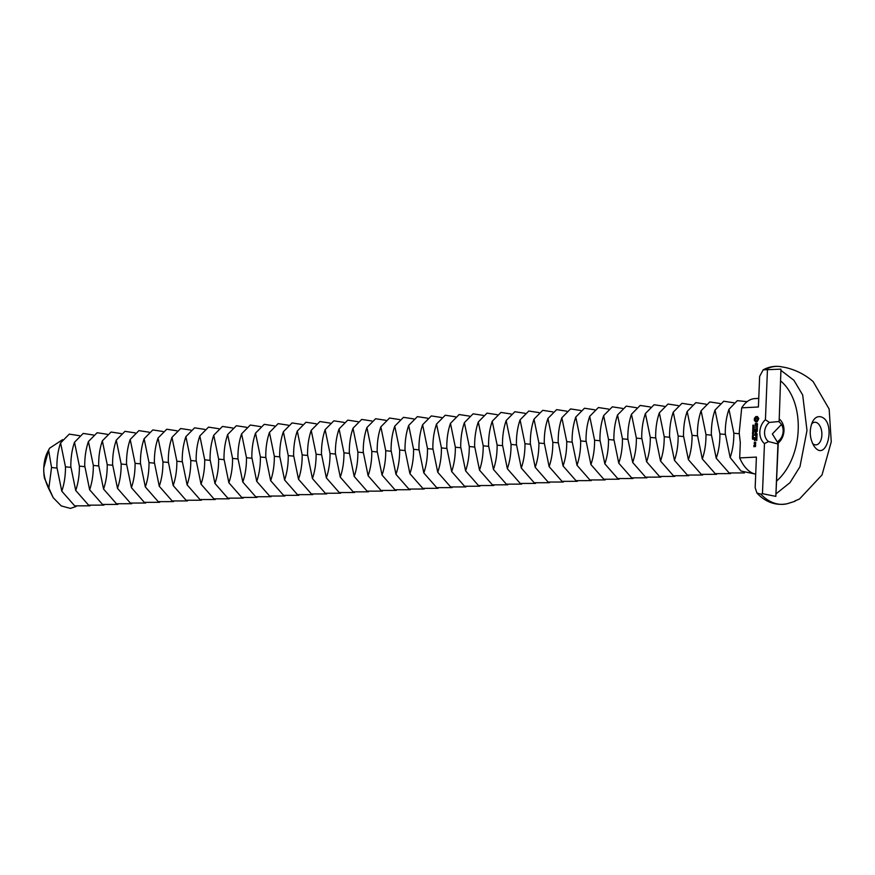 <?xml version="1.0" encoding="UTF-8"?>
<svg xmlns="http://www.w3.org/2000/svg" width="875" height="875" viewBox="0 0 875 875"><rect width="100%" height="100%" fill="white"/><g stroke="black" fill="none" stroke-linecap="round" stroke-linejoin="round"><path stroke-width="1.31" d="M48.617 450.209L43.783 467.917C43.477 474.152 45.139 481.097 48.759 488.742L51.548 467.523L48.617 450.209L49.569 448.219L62.573 439.666M48.759 488.742L53.211 497.7L44.439 478.144A28.328 16.209 -92.9 0 1 43.783 467.917A28.328 16.209 -92.9 0 1 47.677 451.839L49.569 448.219M60.583 442.936L65.472 466.823C65.516 475.77 64.291 483.875 61.786 491.159L56.897 467.261C56.853 458.314 58.078 450.209 60.583 442.936L69.267 434.131L79.472 435.695M76.059 506.516L70.405 508.408L61.25 505.914L53.211 497.7M778.094 443.209L772.352 433.956L781.452 424.462M74.506 442.236L79.395 466.123C79.439 475.07 78.214 483.175 75.709 490.459L70.82 466.561C70.777 457.614 72.002 449.509 74.506 442.236L83.191 433.431L93.406 434.995M89.983 505.816L74.681 505.859L61.786 491.159M778.848 421.531L769.366 422.428A11.342 9.188 -77.4 0 0 764.575 432.217A11.342 9.188 -77.4 0 0 768.6 441.558L777.941 443.997L778.345 441.077A11.342 9.188 -77.4 0 0 779.111 421.936L780.948 369.152L763.197 369.83L759.642 376.392L758.406 406.995L741.705 407.837L739.189 432.961L740.305 442.531L739.692 457.92L756.394 457.089L755.169 487.692L756.886 492.953C761.862 498.564 772.308 506.636 787.216 503.727A69.059 39.506 87.1 0 1 760.78 494.156L762.453 493.686L764.466 443.592L768.6 441.558M88.43 441.536L93.319 465.423C93.362 474.37 92.137 482.475 89.633 489.759L84.744 465.861C84.7 456.914 85.925 448.809 88.43 441.536L97.125 432.731L107.33 434.295M103.906 505.116L88.605 505.159L75.709 490.459M769.366 422.428L765.428 419.738A14.744 11.944 -77.4 0 0 759.839 431.922A14.744 11.944 -77.4 0 0 764.466 443.592M765.428 419.738L767.441 369.633M779.111 421.936L780.948 369.152M777.941 443.997L775.841 496.377L778.345 441.077M778.389 442.903A14.744 11.944 -77.4 0 0 779.352 419.027M775.841 496.377L762.453 493.686M794.883 500.938L799.466 499.034L822.041 474.917L831.25 441.864L829.161 409.095L813.127 381.577C805.066 374.588 795.812 369.895 785.378 367.5L780.314 366.592A69.059 39.506 87.1 0 0 765.8 369.338M811.53 424.08A11.331 6.486 -92.9 0 1 814.822 422.242A11.331 6.486 -92.9 0 1 815.839 422.341A11.331 6.486 -92.9 0 1 821.888 434.131A11.331 6.486 -92.9 0 1 815.959 444.883A11.331 6.486 -92.9 0 1 812.492 443.395M102.353 440.836L107.242 464.723C107.286 473.67 106.061 481.775 103.556 489.059L98.667 465.161C98.623 456.214 99.848 448.109 102.353 440.836L111.048 432.031L121.253 433.595M117.83 504.416L102.539 504.459L89.633 489.759M760.78 494.156L756.886 492.953M758.8 418.556L757.444 416.544L755.803 416.62L754.403 418.305L754.327 420.284L755.595 421.827L757.236 421.75L758.8 418.556M757.597 423.938L756.536 423.27L755.497 425.25L755.366 423.478L755.322 425.6L756.077 425.567L756.722 423.609L757.236 425.359L757.597 423.938M757.378 425.786L757.192 426.825L754.928 427.109L757.181 427.164L757.28 428.181L757.378 425.786M757.334 430.5L757.269 428.63L754.852 428.925L754.917 430.795L755.125 429.078L755.978 429.034L756.066 430.402L756.263 429.023L757.105 428.98L757.334 430.5M757.192 433.902L755.683 432.764L757.159 431.298L754.895 431.419L756.623 431.67L755.267 432.775L756.547 433.759L754.786 434.197L757.192 433.902M756.941 436.833L757.017 434.787L754.611 435.072L755.727 435.192L755.814 436.548L756.011 435.181L756.864 435.137L756.941 436.833M756.897 437.719L754.502 437.664L756.897 437.719M756.787 440.497L756.875 438.452L754.6 438.561L754.523 440.617L754.731 438.9L755.584 438.856L755.672 440.213L755.869 438.845L756.711 438.802L756.787 440.497M754.272 443.373L755.541 443.483L755.595 442.137L754.316 442.367L754.655 443.527M755.519 444.128L754.25 444.019L755.3 445.134L755.519 444.128M753.156 426.18L752.938 425.108L753.134 425.994L753.955 425.217L753.156 426.18M752.839 425.873L753.386 426.048M753.583 427.383L752.806 426.497L753.977 426.442L753.561 427.383M752.719 428.75L753.802 427.788L752.763 427.667L753.933 427.612L752.938 428.564L753.889 428.684L752.719 428.75M753.123 429.647L753.288 429.045L753.123 429.647M752.959 430.992L752.741 429.92L752.948 430.795L753.528 429.888L753.736 430.894L753.539 430.084L752.97 430.992M752.642 430.686L753.2 430.85M755.562 446.469L755.475 445.298L754.589 446.337L753.802 445.55L753.889 446.72L755.562 446.469M752.653 432.392L752.741 431.419L753.648 431.364L753.659 432.348L753.189 431.397L752.653 432.392M752.511 433.825L752.566 432.666L753.725 432.6L752.511 433.825M753.025 435.684L752.598 434.853L753.517 434.809L753.484 435.553L752.763 435.302M752.927 434.93L753.517 434.809M752.927 434.448L753.091 433.847L752.927 434.448M752.391 436.877L752.423 436.111L753.43 436.056L752.391 436.877M752.927 438.156L752.5 437.314L753.419 437.27L753.386 438.014L752.664 437.773M752.828 437.391L753.419 437.27M752.861 439.261L752.38 438.462L752.653 439.184L753.441 438.452L753.331 439.283L752.555 439.173M752.872 438.988L753.419 439.184M820.498 416.752C837.102 420.503 826.667 465.248 813.75 445.659C809.517 437.861 809.123 429.877 812.547 421.695C814.68 417.823 817.327 416.172 820.498 416.752M781.003 370.431L793.855 380.209L802.681 394.986L806.991 430.423L799.958 466.736L789.994 482.661L776.07 493.806M776.869 480.802C803.545 456.98 805.744 402.358 780.872 381.128M116.277 440.136L121.166 464.023C121.209 472.97 119.984 481.075 117.491 488.359L112.591 464.461C112.547 455.514 113.783 447.409 116.277 440.136L124.972 431.331L135.177 432.895M131.753 503.716L116.463 503.759L103.556 489.059M739.692 457.92A37.964 21.722 87.1 0 0 755.716 474.195M754.261 473.823L741.016 471.045L730.166 457.559L725.266 433.661C725.222 424.714 726.458 416.609 728.952 409.336L737.297 400.673L747.163 401.647M758.756 398.398L755.005 398.584A37.964 21.722 87.1 0 0 741.705 407.837M757.269 416.489L756.12 416.697L754.6 418.862L754.644 420.35L756.087 421.947M755.344 424.9L755.606 425.589M757.192 426.825L755.322 427.262M757.334 428.717L755.18 429.078M756.547 433.759L755.125 433.923M757.225 431.386L755.136 431.747M755.322 432.928L756.864 433.836M756.623 431.67L755.672 432.698M757.094 434.875L754.994 435.225M756.984 437.456L754.83 437.741M756.941 438.539L754.775 438.9M755.672 442.214L754.786 442.269M755.595 443.866L754.633 444.172M754.95 444.15L755.628 444.719M753.769 427.427L753.966 426.672M753.134 426.672L753.977 426.53M753.08 427.831L753.922 427.7M752.938 428.564L753.889 428.597M755.541 445.386L754.95 445.659M754.917 446.337L754.042 446.37M753.047 433.278L753.67 433.278M752.883 432.83L753.725 432.688M752.533 436.395L753.309 436.352M728.952 409.336L733.841 433.223C733.884 442.17 732.659 450.275 730.166 457.559M130.2 439.436L135.089 463.323C135.133 472.27 133.908 480.375 131.414 487.659L126.514 463.761C126.47 454.814 127.706 446.709 130.2 439.436L138.895 430.631L149.1 432.195M145.677 503.016L130.386 503.059L117.491 488.359M715.028 410.036L719.917 433.923C719.961 442.87 718.736 450.975 716.231 458.259L711.342 434.361C711.298 425.414 712.523 417.309 715.028 410.036L723.723 401.231L733.928 402.795M744.428 472.916L729.137 472.959L716.231 458.259M757.98 419.202L756.787 420.634L755.377 419.234L757.006 417.889L757.87 419.738M755.694 443.22L754.556 443.188L754.589 442.52L755.716 442.542M755.322 445.648L755.202 446.403L754.906 445.67L755.595 445.703M752.675 435.455L753.255 434.908L752.588 435.367L753.561 435.542M752.577 437.927L753.156 437.369L752.489 437.839L753.462 438.014M144.123 438.736L149.013 462.623C149.056 471.57 147.831 479.675 145.338 486.959L140.438 463.061C140.394 454.114 141.63 446.009 144.123 438.736L152.819 429.931L163.023 431.495M159.6 502.316L144.309 502.359L131.414 487.659M701.105 410.736L705.994 434.623C706.038 443.57 704.812 451.675 702.308 458.959L697.419 435.061C697.375 426.114 698.6 418.009 701.105 410.736L709.8 401.931L720.005 403.495M730.505 473.616L715.214 473.659L702.308 458.959M757.006 417.889L757.684 418.239M757.356 418.173L757.914 418.666M755.442 442.488L755.694 443.209M755.42 443.144L754.556 443.188M158.047 438.036L162.947 461.923C162.98 470.87 161.755 478.975 159.261 486.259L154.372 462.361C154.328 453.414 155.553 445.309 158.047 438.036L166.742 429.231L176.947 430.795M173.523 501.616L158.233 501.659L145.338 486.959M687.181 411.436L692.07 435.323C692.114 444.27 690.889 452.375 688.384 459.659L683.495 435.761C683.452 426.814 684.677 418.709 687.181 411.436L695.866 402.631L706.081 404.195M716.581 474.316L701.28 474.359L688.384 459.659M171.97 437.336L176.87 461.223C176.914 470.17 175.678 478.275 173.184 485.559L168.295 461.661C168.252 452.714 169.477 444.609 171.97 437.336L180.666 428.531L190.87 430.095M187.458 500.916L172.156 500.959L159.261 486.259M673.258 412.136L678.147 436.023C678.191 444.97 676.966 453.075 674.461 460.359L669.572 436.461C669.528 427.514 670.753 419.409 673.258 412.136L681.942 403.331L692.147 404.895M702.658 475.016L687.356 475.059L674.461 460.359M185.894 436.636L190.794 460.523C190.837 469.47 189.602 477.575 187.108 484.859L182.219 460.961C182.175 452.014 183.4 443.909 185.894 436.636L194.589 427.831L204.794 429.395M201.381 500.216L186.08 500.259L173.184 485.559M659.334 412.836L664.223 436.723C664.267 445.67 663.031 453.775 660.537 461.059L655.648 437.161C655.605 428.214 656.83 420.109 659.334 412.836L668.019 404.031L678.223 405.595M688.734 475.716L673.433 475.759L660.537 461.059M199.828 435.936L204.717 459.823C204.761 468.77 203.525 476.875 201.031 484.159L196.142 460.261C196.098 451.314 197.323 443.209 199.828 435.936L208.512 427.131L218.717 428.695M215.305 499.516L200.003 499.559L187.108 484.859M645.4 413.536L650.3 437.423C650.344 446.37 649.108 454.475 646.614 461.759L641.725 437.861C641.681 428.914 642.906 420.809 645.4 413.536L654.095 404.731L664.3 406.295M674.811 476.416L659.509 476.459L646.614 461.759M213.752 435.236L218.641 459.123C218.684 468.07 217.459 476.175 214.955 483.459L210.066 459.561C210.022 450.614 211.247 442.509 213.752 435.236L222.436 426.431L232.641 427.995M229.228 498.816L213.927 498.859L201.031 484.159M631.477 414.236L636.377 438.123C636.42 447.07 635.184 455.175 632.691 462.459L627.802 438.561C627.758 429.614 628.983 421.509 631.477 414.236L640.172 405.431L650.377 406.995M660.888 477.116L645.586 477.159L632.691 462.459M227.675 434.536L232.564 458.423C232.608 467.37 231.383 475.475 228.878 482.759L223.989 458.861C223.945 449.914 225.17 441.809 227.675 434.536L236.359 425.731L246.575 427.295M243.152 498.116L227.85 498.159L214.955 483.459M617.553 414.936L622.453 438.823C622.486 447.77 621.261 455.875 618.767 463.159L613.878 439.261C613.834 430.314 615.059 422.209 617.553 414.936L626.248 406.131L636.453 407.695M646.964 477.816L631.663 477.859L618.767 463.159M241.598 433.836L246.488 457.723C246.531 466.67 245.306 474.775 242.802 482.059L237.913 458.161C237.869 449.214 239.094 441.109 241.598 433.836L250.294 425.031L260.498 426.595M257.075 497.416L241.773 497.459L228.878 482.759M603.63 415.636L608.519 439.523C608.562 448.47 607.337 456.575 604.844 463.859L599.944 439.961C599.911 431.014 601.136 422.909 603.63 415.636L612.325 406.831L622.53 408.395M633.03 478.516L617.739 478.559L604.844 463.859M255.522 433.136L260.411 457.023C260.455 465.97 259.23 474.075 256.725 481.359L251.836 457.461C251.792 448.514 253.017 440.409 255.522 433.136L264.217 424.331L274.422 425.895M270.998 496.716L255.708 496.759L242.802 482.059M589.706 416.336L594.595 440.223C594.639 449.17 593.414 457.275 590.92 464.559L586.02 440.661C585.977 431.714 587.212 423.609 589.706 416.336L598.402 407.531L608.606 409.095M619.106 479.216L603.816 479.259L590.92 464.559M269.445 432.436L274.334 456.323C274.378 465.27 273.153 473.375 270.659 480.659L265.759 456.761C265.716 447.814 266.952 439.709 269.445 432.436L278.141 423.631L288.345 425.195M284.922 496.016L269.631 496.059L256.725 481.359M575.783 417.036L580.672 440.923C580.716 449.87 579.491 457.975 576.997 465.259L572.097 441.361C572.053 432.414 573.289 424.309 575.783 417.036L584.478 408.231L594.683 409.795M605.183 479.916L589.892 479.959L576.997 465.259M283.369 431.736L288.258 455.623C288.302 464.57 287.077 472.675 284.583 479.959L279.683 456.061C279.639 447.114 280.875 439.009 283.369 431.736L292.064 422.931L302.269 424.495M298.845 495.316L283.555 495.359L270.659 480.659M561.859 417.736L566.748 441.623C566.792 450.57 565.567 458.675 563.062 465.959L558.173 442.061C558.13 433.114 559.355 425.009 561.859 417.736L570.555 408.931L580.759 410.495M591.259 480.616L575.969 480.659L563.062 465.959M297.292 431.036L302.181 454.923C302.225 463.87 301 471.975 298.506 479.259L293.606 455.361C293.573 446.414 294.798 438.309 297.292 431.036L305.988 422.231L316.192 423.795M312.769 494.616L297.478 494.659L284.583 479.959M547.936 418.436L552.825 442.323C552.869 451.27 551.644 459.375 549.139 466.659L544.25 442.761C544.206 433.814 545.431 425.709 547.936 418.436L556.631 409.631L566.836 411.195M577.336 481.316L562.045 481.359L549.139 466.659M311.216 430.336L316.116 454.223C316.148 463.17 314.923 471.275 312.43 478.559L307.541 454.661C307.497 445.714 308.722 437.609 311.216 430.336L319.911 421.531L330.116 423.095M326.692 493.916L311.402 493.959L298.506 479.259M534.013 419.136L538.902 443.023C538.945 451.97 537.72 460.075 535.216 467.359L530.327 443.461C530.283 434.514 531.508 426.409 534.013 419.136L542.697 410.331L552.913 411.895M563.413 482.016L548.111 482.059L535.216 467.359M325.139 429.636L330.039 453.523C330.083 462.47 328.847 470.575 326.353 477.859L321.464 453.961C321.42 445.014 322.645 436.909 325.139 429.636L333.834 420.831L344.039 422.395M340.627 493.216L325.325 493.259L312.43 478.559M520.089 419.836L524.978 443.723C525.022 452.67 523.797 460.775 521.292 468.059L516.403 444.161C516.359 435.214 517.584 427.109 520.089 419.836L528.773 411.031L538.978 412.595M549.489 482.716L534.188 482.759L521.292 468.059M339.062 428.936L343.963 452.823C344.006 461.77 342.77 469.875 340.277 477.159L335.387 453.261C335.344 444.314 336.569 436.209 339.062 428.936L347.758 420.131L357.962 421.695M354.55 492.516L339.248 492.559L326.353 477.859M506.166 420.536L511.055 444.423C511.098 453.37 509.863 461.475 507.369 468.759L502.48 444.861C502.436 435.914 503.661 427.809 506.166 420.536L514.85 411.731L525.055 413.295M535.566 483.416L520.264 483.459L507.369 468.759M352.997 428.236L357.886 452.123C357.93 461.07 356.694 469.175 354.2 476.459L349.311 452.561C349.267 443.614 350.492 435.509 352.997 428.236L361.681 419.431L371.886 420.995M368.473 491.816L353.172 491.859L340.277 477.159M492.231 421.236L497.131 445.123C497.175 454.07 495.939 462.175 493.445 469.459L488.556 445.561C488.512 436.614 489.738 428.509 492.231 421.236L500.927 412.431L511.131 413.995M521.642 484.116L506.341 484.159L493.445 469.459M366.92 427.536L371.809 451.423C371.853 460.37 370.628 468.475 368.123 475.759L363.234 451.861C363.191 442.914 364.416 434.809 366.92 427.536L375.605 418.731L385.809 420.295M382.397 491.116L367.095 491.159L354.2 476.459M478.308 421.936L483.208 445.823C483.252 454.77 482.016 462.875 479.522 470.159L474.633 446.261C474.589 437.314 475.814 429.209 478.308 421.936L487.003 413.131L497.208 414.695M507.719 484.816L492.417 484.859L479.522 470.159M380.844 426.836L385.733 450.723C385.777 459.67 384.552 467.775 382.047 475.059L377.158 451.161C377.114 442.214 378.339 434.109 380.844 426.836L389.528 418.031L399.744 419.595M396.32 490.416L381.019 490.459L368.123 475.759M464.384 422.636L469.284 446.523C469.317 455.47 468.092 463.575 465.598 470.859L460.709 446.961C460.666 438.014 461.891 429.909 464.384 422.636L473.08 413.831L483.284 415.395M493.795 485.516L478.494 485.559L465.598 470.859M394.767 426.136L399.656 450.023C399.7 458.97 398.475 467.075 395.97 474.359L391.081 450.461C391.037 441.514 392.262 433.409 394.767 426.136L403.462 417.331L413.667 418.895M410.244 489.716L394.942 489.759L382.047 475.059M450.461 423.336L455.35 447.223C455.394 456.17 454.169 464.275 451.675 471.559L446.775 447.661C446.742 438.714 447.967 430.609 450.461 423.336L459.156 414.531L469.361 416.095M479.861 486.216L464.57 486.259L451.675 471.559M408.691 425.436L413.58 449.323C413.623 458.27 412.398 466.375 409.894 473.659L405.005 449.761C404.961 440.814 406.186 432.709 408.691 425.436L417.386 416.631L427.591 418.195M424.167 489.016L408.877 489.059L395.97 474.359M436.538 424.036L441.427 447.923C441.47 456.87 440.245 464.975 437.752 472.259L432.852 448.361C432.808 439.414 434.044 431.309 436.538 424.036L445.233 415.231L455.438 416.795M465.938 486.916L450.647 486.959L437.752 472.259M422.614 424.736L427.503 448.623C427.547 457.57 426.322 465.675 423.828 472.959L418.928 449.061C418.884 440.114 420.12 432.009 422.614 424.736L431.309 415.931L441.514 417.495M438.091 488.316L422.8 488.359L409.894 473.659M452.014 487.616L436.723 487.659L423.828 472.959M51.548 467.523L56.93 468.059M65.472 466.823L70.853 467.359M79.395 466.123L84.777 466.659M93.319 465.423L98.711 465.959M107.242 464.723L112.634 465.259M121.166 464.023L126.558 464.559M733.841 433.223L739.233 433.759M135.089 463.323L140.481 463.859M719.917 433.923L725.309 434.459M149.013 462.623L154.405 463.159M705.994 434.623L711.386 435.159M162.947 461.923L168.328 462.459M692.07 435.323L697.452 435.859M176.87 461.223L182.252 461.759M678.147 436.023L683.528 436.559M190.794 460.523L196.175 461.059M664.223 436.723L669.605 437.259M204.717 459.823L210.098 460.359M650.3 437.423L655.681 437.959M218.641 459.123L224.022 459.659M636.377 438.123L641.758 438.659M232.564 458.423L237.945 458.959M622.453 438.823L627.834 439.359M246.488 457.723L251.88 458.259M608.519 439.523L613.911 440.059M260.411 457.023L265.803 457.559M594.595 440.223L599.987 440.759M274.334 456.323L279.727 456.859M580.672 440.923L586.064 441.459M288.258 455.623L293.65 456.159M566.748 441.623L572.141 442.159M302.181 454.923L307.573 455.459M552.825 442.323L558.217 442.859M316.116 454.223L321.497 454.759M538.902 443.023L544.283 443.559M330.039 453.523L335.42 454.059M524.978 443.723L530.359 444.259M343.963 452.823L349.344 453.359M511.055 444.423L516.436 444.959M357.886 452.123L363.267 452.659M497.131 445.123L502.512 445.659M371.809 451.423L377.191 451.959M483.208 445.823L488.589 446.359M385.733 450.723L391.114 451.259M469.284 446.523L474.666 447.059M399.656 450.023L405.048 450.559M455.35 447.223L460.742 447.759M413.58 449.323L418.972 449.859M441.427 447.923L446.819 448.459M427.503 448.623L432.895 449.159M795.069 501.255L787.216 503.727M763.197 369.83C768.655 366.887 774.353 365.805 780.314 366.592"/></g></svg>

